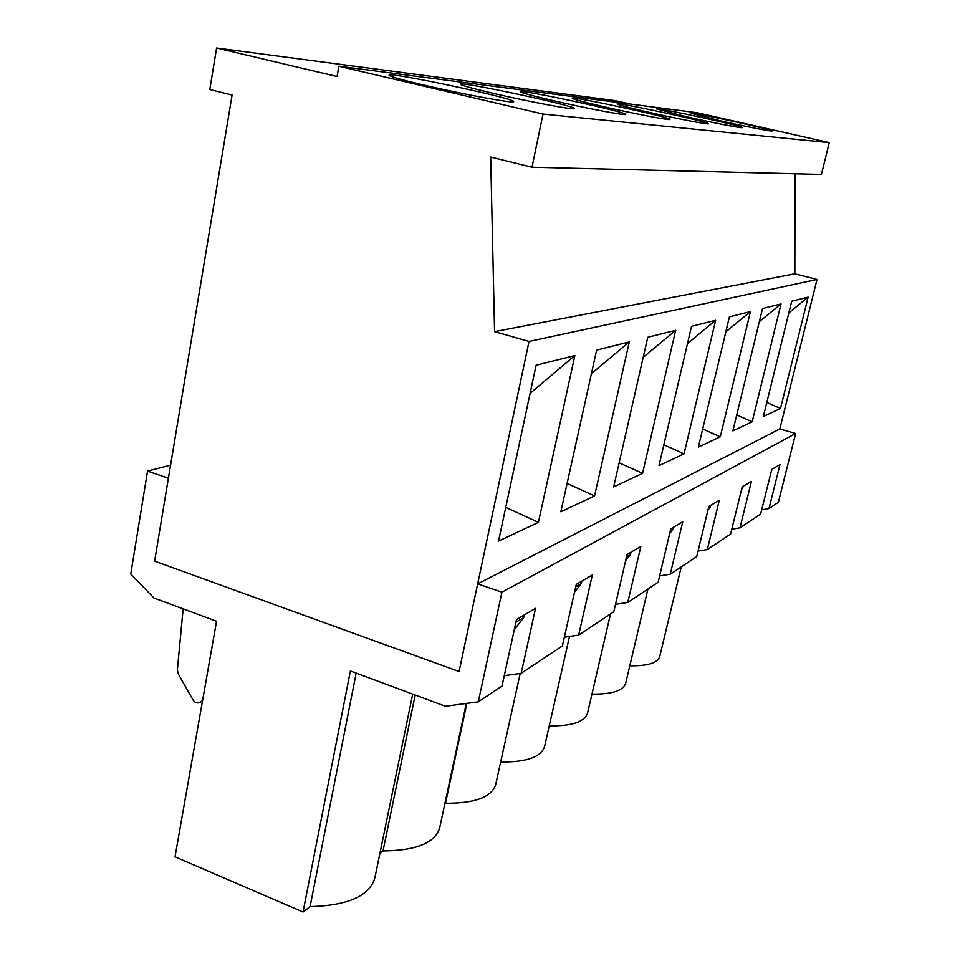 <?xml version="1.0" encoding="UTF-8"?>
<svg xmlns="http://www.w3.org/2000/svg" width="960" height="960" viewBox="0 0 960 960"><rect width="100%" height="100%" fill="white"/><g stroke="black" fill="none" stroke-linecap="round" stroke-linejoin="round"><path stroke-width="1.44" d="M780.492 408.48L763.332 416.556L791.712 301.248L808.128 297.132L780.492 408.48L766.8 402.456M808.128 297.132L788.844 312.888M772.116 469.248L771.204 471.6M170.568 465.144L147.552 471.096L168.396 478.212L154.62 561.132L459.084 671.532L529.032 341.436L494.58 331.632L490.668 157.056L531.984 167.232L543.012 114.06L338.904 66.24L337.056 76.524L216.588 48L209.808 89.544L232.092 95.04L154.62 561.132L459.084 671.532L477.66 583.884L501.924 592.176L478.284 701.844L501.984 686.088L516.528 619.512L535.524 608.352L521.184 673.332L562.368 645.936L576.264 584.4L592.344 574.944L578.64 635.112L613.788 611.748L627.06 554.532L640.848 546.42L627.756 602.46L658.104 582.276L670.776 528.828L682.728 521.796L670.236 574.212L696.696 556.62L708.816 506.46L719.28 500.316L707.316 549.552L730.596 534.072L742.2 486.84L751.428 481.404L739.98 527.832L760.62 514.104L771.744 469.464L779.952 464.64L768.972 508.56L778.356 502.308L795.636 433.5L501.924 592.176M708.324 508.476L710.052 507.456L707.928 510.096M710.544 505.452L710.052 507.456M750.444 311.58L720.276 436.8L698.376 447.096L729.408 316.848L750.444 311.58L725.832 331.836M720.276 436.8L702.684 428.988M647.592 111.984C628.128 107.484 617.976 104.808 617.124 103.932C615.84 101.712 710.496 122.268 708.468 123.768C709.44 124.956 676.056 118.524 647.592 111.984M603.684 106.692C583.536 102.012 573.048 99.204 572.22 98.256C570.936 95.748 672.156 117.66 669.972 119.412C671.064 120.78 634.32 113.772 603.684 106.692M659.004 465.612L691.524 326.328L715.62 320.292L684.048 453.84L659.004 465.612M684.048 453.84L663.864 444.816M715.62 320.292L687.492 343.584M673.476 527.244L672.972 529.38L669.672 533.508M670.272 530.976L672.972 529.38M552.936 100.572C532.08 95.712 521.256 92.76 520.476 91.728C519.228 88.872 628.044 112.32 625.68 114.384C626.928 115.992 586.092 108.276 552.936 100.572M613.656 486.948L647.76 337.284L675.66 330.3L642.552 473.352L613.656 486.948M642.552 473.352L619.152 462.816M675.66 330.3L643.188 357.336M630.996 552.216L630.456 554.508L625.656 560.568M626.52 556.836L630.456 554.508M493.62 93.432C472.056 88.368 460.92 85.272 460.2 84.144C458.988 80.856 576.78 106.08 574.176 108.528C575.64 110.424 529.728 101.88 493.62 93.432M560.832 511.788L596.628 350.088L629.292 341.904L594.564 495.924L560.832 511.788M594.564 495.924L567.108 483.456M629.292 341.904L591.408 373.68M581.82 581.124L581.268 583.584L574.5 592.2M575.7 586.872L581.268 583.584M423.36 84.96C401.136 79.704 389.688 76.452 389.04 75.204C387.936 71.388 516.468 98.676 513.576 101.616C515.304 103.896 462.984 94.32 423.36 84.96M498.54 541.092L536.1 365.244L574.86 355.536L538.416 522.336L498.54 541.092M538.416 522.336L505.74 507.36M574.86 355.536L530.076 393.408M524.232 614.988L523.656 617.64L514.308 629.664M515.94 622.2L523.656 617.64M741.732 488.736L742.704 488.16L741.504 489.636M743.172 486.264L742.704 488.16M781.032 303.924L752.184 421.8L732.864 430.884L762.516 308.556L781.032 303.924L759.324 321.708M752.184 421.8L736.716 414.96M685.956 116.604L656.46 108.912C655.176 106.92 744.132 126.288 742.224 127.596C743.1 128.628 712.536 122.688 685.956 116.604M719.76 120.672L691.2 113.316C689.94 111.528 773.868 129.828 772.068 130.956C772.86 131.88 744.684 126.36 719.76 120.672M531.984 167.232L821.436 174.42L829.248 142.644L697.188 112.74L338.904 66.24M795.636 433.5L779.832 428.952L817.02 279.48L794.856 273.828L794.988 173.76M630.312 104.064L615.48 100.692L216.588 48M794.856 273.828L494.58 331.632M817.02 279.48L529.032 341.436M829.248 142.644L543.012 114.06M412.704 694.116L374.832 877.992C369.384 896.04 347.808 905.58 310.08 906.612L303.024 912L175.02 856.824L216.552 621.252L153.936 597.996L130.752 574.032L147.552 471.096M466.296 703.452L439.656 827.988C435.012 842.952 416.124 850.608 383.016 850.944L379.908 853.32M681.24 566.892L659.748 656.508C657.624 663 647.64 666.096 629.808 665.796M647.916 589.056L625.704 683.172C623.244 690.732 611.988 694.368 591.96 694.08M610.512 613.92L587.58 713.004C584.688 721.884 571.908 726.18 549.24 725.892M569.496 636.468L544.56 746.556C541.152 757.104 526.524 762.252 500.664 761.976M520.2 673.464L495.684 784.572C491.664 797.16 474.936 803.388 445.5 803.256L444.84 803.748M478.284 701.844L445.368 706.248L350.388 670.968L303.024 912M779.832 428.952L477.66 583.884M504.264 675.684L521.184 673.332M761.688 509.808L768.972 508.56M731.796 529.212L739.98 527.832M698.028 551.076L707.316 549.552M659.616 575.904L670.236 574.212M615.504 604.344L627.756 602.46M564.336 637.224L578.64 635.112M199.812 702.42L202.476 701.112L199.812 702.42C197.208 703.608 194.94 702.756 192.984 699.876L178.272 673.92L177.372 669.912L183.132 608.844M199.872 702.372L202.548 700.68M356.172 673.116L310.08 906.612M415.2 695.04L383.016 850.944M466.872 703.368L445.5 803.256"/></g></svg>

